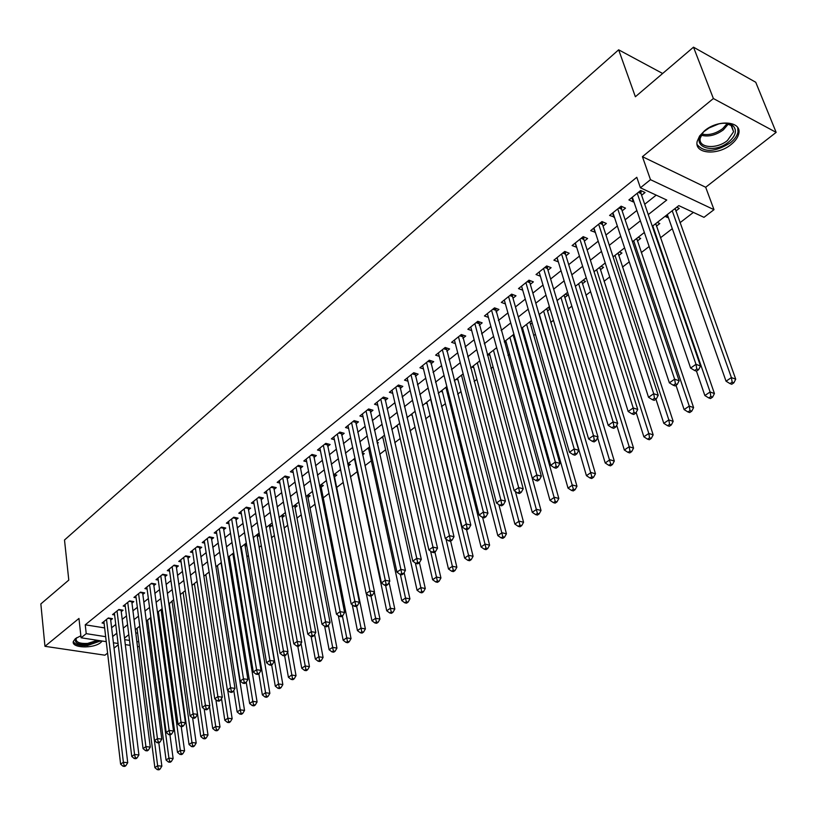 <?xml version="1.0" encoding="UTF-8"?>
<svg xmlns="http://www.w3.org/2000/svg" width="817" height="817" viewBox="0 0 817 817"><rect width="100%" height="100%" fill="white"/><g stroke="black" fill="none" stroke-linecap="round" stroke-linejoin="round"><path stroke-width="1.23" d="M80.863 635.81L75.399 638.618L73.326 641.468C71.13 648.116 93.444 648.892 100.767 642.509L102.217 641.049M731.113 144.486C735.402 141.035 737.955 137.399 738.772 133.6C742.02 121.182 718.143 119.078 704.571 130.761L699.597 135.99L697.177 141.412C694.042 153.892 717.53 155.894 731.113 144.486M662.648 73.489L618.653 49.817L64.502 540.006L68.791 580.09L40.85 603.926L44.955 646.318L104.913 655.193L107.599 653.11M114.023 648.106L118.23 644.827M618.653 49.817L635.371 96.753L693.5 47.172L755.745 82.262L776.15 132.374L713.384 98.53L642.428 156.68L650.485 179.679L713.997 209.673L703.978 217.332L678.784 205.618L652.303 226.278M642.428 156.68L705.684 187.256L776.15 132.374M705.684 187.256L713.997 209.673M147.877 633.093L149.205 632.072M159.09 624.443L159.999 623.739M234.826 566.038L235.766 565.313M246.857 556.755L248.429 555.55M259.081 547.339L261.307 545.613M271.489 537.76L274.4 535.523M284.091 528.037L287.707 525.26M296.908 518.162L301.238 514.822M309.919 508.133L314.994 504.212M323.144 497.931L328.996 493.417M336.584 487.565L343.232 482.438M350.422 476.893L357.213 471.654M364.944 465.69L371.296 460.788M379.721 454.293L385.614 449.748M394.764 442.691L400.187 438.515M410.073 430.886L414.995 427.097M425.667 418.866L430.069 415.475M441.527 406.631L445.398 403.649M457.694 394.172L461.002 391.609M474.146 381.478L476.893 379.364M490.915 368.549L493.06 366.894M507.99 355.375L509.522 354.2M516.834 348.553L517.723 347.868M525.392 341.955L526.281 341.271M533.644 335.593L535.421 334.224M550.76 322.398L553.456 320.315M568.193 308.949L571.839 306.14M585.952 295.254L590.599 291.679M604.049 281.303L609.727 276.922M622.493 267.077L629.233 261.879M641.294 252.576L649.147 246.52M660.463 237.798L672.289 228.668M679.999 222.724L693.378 212.41M693.5 47.172L713.384 98.53M110.683 620.134L112.511 618.663L108.334 617.979L102.074 623.003L104.106 623.34M121.222 611.688L123.091 610.207L118.904 609.492L112.542 614.598L114.615 614.946M131.935 603.13L133.825 601.608L129.627 600.883L123.173 606.061L125.277 606.428M142.801 594.429L144.711 592.897L140.504 592.141L133.957 597.401L136.102 597.778M153.831 585.605L155.771 584.043L151.554 583.277L144.905 588.608L147.101 589.006M165.024 576.649L166.995 575.066L162.767 574.269L156.016 579.682L158.253 580.101M176.39 567.549L178.392 565.946L174.154 565.119L167.301 570.623L169.579 571.063M187.93 558.317L189.973 556.683L185.714 555.836L178.76 561.422L181.088 561.882M199.654 548.932L201.728 547.278L197.459 546.41L190.392 552.078L192.771 552.558M211.552 539.404L213.656 537.729L209.387 536.83L202.208 542.59L204.638 543.091M223.654 529.733L225.788 528.027L221.499 527.098L214.207 532.96L216.689 533.481M235.929 519.898L238.104 518.162L233.815 517.212L226.401 523.166L228.934 523.717M248.409 509.91L250.615 508.154L246.315 507.173L238.789 513.219L241.372 513.791M261.093 499.769L263.34 497.972L259.03 496.961L251.381 503.109L254.016 503.721M273.981 489.454L276.258 487.626L271.949 486.595L264.167 492.835L266.863 493.478M287.084 478.966L289.402 477.118L285.072 476.045L277.167 482.398L279.935 483.072M300.401 468.315L302.75 466.436L298.419 465.333L290.382 471.787L293.211 472.492M313.942 457.479L316.332 455.569L311.992 454.436L303.822 460.992L306.712 461.738M327.699 446.46L330.139 444.519L325.789 443.355L317.486 450.024L320.438 450.8M341.7 435.267L344.182 433.286L339.821 432.081L331.375 438.872L334.408 439.689M355.946 423.87L358.459 421.858L354.098 420.622L345.499 427.526L348.614 428.384M370.428 412.279L372.991 410.226L368.62 408.96L359.878 415.976L363.065 416.895M385.164 400.483L387.769 398.4L383.398 397.093L374.503 404.231L377.771 405.201M400.156 388.483L402.812 386.359L398.43 385.021L389.382 392.283L392.732 393.304M415.424 376.269L418.12 374.115L413.739 372.726L404.517 380.13L407.959 381.202M430.957 363.841L433.704 361.645L429.313 360.215L419.938 367.752L423.472 368.886M446.766 351.187L449.564 348.951L445.173 347.48L435.624 355.15L439.26 356.345M462.871 338.299L465.721 336.022L461.329 334.51L451.597 342.323L455.335 343.589M479.262 325.186L482.163 322.858L477.771 321.306L467.865 329.261L471.715 330.599M495.97 311.818L498.921 309.449L494.53 307.856L484.44 315.954L488.392 317.374M512.974 298.205L515.987 295.795L511.595 294.14L501.311 302.402L505.396 303.904M530.315 284.326L533.378 281.875L528.987 280.18L518.509 288.595L522.717 290.188M547.982 270.192L551.107 267.69L546.706 265.944L536.034 274.522L540.374 276.217M565.987 255.792L569.173 253.239L564.772 251.432L553.895 260.174L558.348 261.889M584.339 241.097L587.586 238.503L583.195 236.644L572.104 245.56L576.659 247.245M603.048 226.125L606.367 223.47L601.976 221.56L590.66 230.649L595.338 232.304M622.135 210.847L625.516 208.151L621.134 206.18L609.594 215.443L614.374 217.067M666.682 215.055L667.55 217.516L668.183 217.016M675.843 211.052L679.284 208.376L676.752 207.201M656.429 226.166L659.799 223.541L657.266 222.408M637.383 240.995L640.691 238.421L638.159 237.318M618.704 255.537L621.951 253.015L619.409 251.942M600.372 269.814L603.559 267.333L601.016 266.291M582.388 283.816L585.513 281.385L582.97 280.374M564.741 297.562L567.805 295.172L565.262 294.191M547.41 311.052L550.086 308.969M530.396 324.298L532.163 322.929M513.689 337.309L514.567 336.624M377.331 443.478L378.353 442.691L377.076 442.344M362.625 454.926L364.259 453.66L362.237 453.118M348.175 466.18L350.401 464.444L347.879 463.79M334.408 476.903L336.767 475.065L334.245 474.422M321.04 487.32L323.358 485.502L320.846 484.879M307.876 497.563L310.164 495.776L307.652 495.173M294.927 507.643L297.174 505.897L294.671 505.304M282.182 517.57L284.398 515.844L281.896 515.272M269.63 527.343L271.816 525.637L269.314 525.086M257.284 536.953L259.428 535.288L256.936 534.747M245.12 546.43L246.683 545.205M233.141 555.754L234.07 555.029M135.724 632.889L137.654 633.195M665.018 216.362L667.55 217.516M547.87 307.754L549.964 308.54M530.805 321.071L531.724 321.408M521.818 329.343L523.013 329.772M504.283 341.935L506.326 342.64M487.851 354.588L489.934 355.293M471.858 367.068L473.829 367.711M456.141 379.323L458.02 379.925M440.7 391.374L442.487 391.925M425.524 403.21L427.22 403.731M410.604 414.852L412.217 415.332M395.939 426.29L397.47 426.74M381.519 437.544L382.979 437.953M367.333 448.604L368.722 448.982M353.393 459.491L354.711 459.838M339.678 470.194L340.76 470.469M244.743 544.255L246.591 544.643M232.743 553.62L233.876 553.855M173.643 599.729L169.333 603.62M157.906 612.004L158.427 612.096M648.269 214.595L666.754 200.032L640.405 187.787L636.79 177.299L85.244 624.801L104.637 627.916M111.592 627.762L115.769 624.454M122.172 619.357L126.472 615.947M132.916 610.83L137.338 607.317M143.812 602.17L148.367 598.555M154.883 593.377L159.56 589.649M166.117 584.451L170.937 580.621M177.514 575.393L182.477 571.451M189.105 566.191L194.211 562.137M200.859 556.847L206.119 552.67M212.808 547.359L218.21 543.06M224.941 537.719L230.506 533.297M237.267 527.925L242.996 523.38M249.798 517.978L255.68 513.301M262.523 507.857L268.579 503.047M275.462 497.584L281.691 492.631M288.615 487.136L295.019 482.05M301.973 476.525L308.571 471.286M315.566 465.721L322.358 460.339M329.394 454.742L336.369 449.197M343.446 443.58L350.626 437.871M357.744 432.224L365.128 426.351M372.286 420.673L379.885 414.627M387.084 408.919L394.907 402.699M402.138 396.95L410.185 390.557M417.467 384.776L425.749 378.2M433.061 372.389L441.588 365.618M448.952 359.766L457.714 352.801M465.118 346.919L474.146 339.76M481.591 333.836L490.874 326.463M498.37 320.509L507.919 312.921M515.456 306.937L525.29 299.124M532.868 293.099L542.999 285.051M550.617 279.005L561.044 270.723M568.714 264.626L579.447 256.109M587.157 249.982L598.207 241.199M605.959 235.041L617.335 226.003M625.138 219.804L636.862 210.49M644.705 204.26L656.204 195.13M641.6 195.273L645.052 192.516L640.671 190.484L628.906 199.94L633.287 201.932L633.798 201.523M106.251 641.662L81.077 637.781L78.963 618.449L44.955 646.318M81.077 637.781L86.224 633.645L105.669 636.688M85.244 624.801L86.224 633.645M640.405 187.787L650.485 179.679M139.39 646.778L137.45 646.472M130.148 645.348L125.287 644.603M118.067 643.49L113.389 642.765M124.674 639.66L129.525 640.416M136.827 641.549L138.757 641.856M644.358 232.477L632.491 241.73M624.596 247.888L613.087 256.875M605.234 263.003L594.051 271.724M586.249 277.811L575.393 286.287M567.631 292.333L557.092 300.564M549.381 306.579L539.138 314.565M531.469 320.55L521.522 328.311M513.903 334.255L504.242 341.792M496.665 347.705L487.279 355.027M479.753 360.9L470.633 368.018M463.147 373.859L454.283 380.773M446.848 386.574L438.239 393.294M430.835 399.064L422.471 405.589M415.118 411.329L406.989 417.671M399.676 423.38L391.772 429.538M384.511 435.216L376.831 441.2M369.601 446.838L362.135 452.659M354.956 458.266L347.705 463.923M340.556 469.499L333.51 474.994M326.412 480.539L319.559 485.88M312.492 491.395L305.844 496.593M298.818 502.067L292.343 507.112M285.368 512.565L279.077 517.467M272.132 522.88L266.025 527.649M259.122 533.041L253.178 537.678M246.315 543.029L240.545 547.533M233.713 552.854L228.106 557.235M221.315 562.535L215.862 566.784M209.111 572.053L203.821 576.189M197.101 581.418L191.954 585.442M185.285 590.65L180.281 594.551M162.175 608.675L157.456 612.362M150.89 617.478L146.294 621.063M139.768 626.159L135.305 629.631M128.81 634.707L124.48 638.077M112.634 636.525L116.831 633.226M123.255 628.161L127.575 624.76M134.039 619.664L138.481 616.171M144.977 611.045L149.552 607.45M156.088 602.292L160.796 598.595M167.362 593.418L172.203 589.598M178.811 584.39L183.794 580.468M190.443 575.239L195.569 571.195M202.248 565.936L207.528 561.779M214.248 556.489L219.671 552.21M226.432 546.89L232.018 542.488M238.809 537.137L244.559 532.613M251.391 527.231L257.294 522.574M264.167 517.161L270.253 512.371M277.157 506.928L283.417 501.995M290.362 496.522L296.806 491.456M303.791 485.952L310.419 480.733M317.445 475.198L324.257 469.826M331.324 464.26L338.34 458.735M345.448 453.139L352.658 447.45M359.807 441.823L367.231 435.972M374.421 430.314L382.06 424.299M389.29 418.6L397.144 412.411M404.415 406.682L412.503 400.32M419.815 394.55L428.139 388.004M435.492 382.203L444.05 375.463M451.454 369.631L460.267 362.687M467.712 356.825L476.781 349.686M484.267 343.783L493.591 336.441M501.127 330.507L510.727 322.94M518.305 316.976L528.191 309.183M535.809 303.178L545.991 295.162M553.66 289.126L564.139 280.864M571.849 274.798L582.633 266.291M590.395 260.184L601.506 251.432M609.308 245.294L620.746 236.276M628.59 230.098L640.375 220.815M631.807 197.602L633.287 201.932M612.556 213.074L613.976 217.383M593.673 228.229L595.052 232.528M575.158 243.098L576.496 247.377M556.99 257.692L558.287 261.94M637.229 193.251L696.002 364.321L690.61 368.058L632.317 197.193M640.967 190.627L641.039 193.619L700.506 366.006L696.002 364.321L696.789 369.008L694.634 370.51L696.431 371.173L698.596 369.682L696.789 369.008M698.596 369.682L700.506 366.006M690.61 368.058L694.634 370.51M667.326 214.565L726.037 381.202L731.399 377.577L735.719 379.19L675.138 208.468M732.155 382.162L730.01 383.612L731.736 384.256L733.88 382.805L732.155 382.162L731.399 377.577L672.217 210.745M730.01 383.612L726.037 381.202M735.719 379.19L733.88 382.805M715.968 124.603C723.556 122.397 729.315 122.846 733.237 125.971C737.189 130.536 735.688 135.867 728.723 141.933C712.495 155.608 688.455 145.651 704.183 131.414L710.749 126.788M703.059 132.568L700.292 138.012C697.779 148.02 716.621 149.644 727.487 140.473L733.584 131.772L731.654 125.685L725.394 123.234M708.043 128.381L718.991 123.806M697.105 144.548C704.152 152.82 715.253 152.238 730.398 142.801C734.657 139.37 737.189 135.765 737.996 131.986L737.741 127.636M99.276 640.589L87.674 644.674C77.145 644.858 73.448 642.581 76.584 637.852L76.839 637.628M76.788 637.668L76.042 639.078C76.144 642.336 79.995 643.786 87.603 643.418L97.478 640.314M73.316 641.508C74.95 644.654 79.719 645.981 87.623 645.471L100.889 640.834M617.754 208.897L674.628 379.17L669.358 382.836L612.944 212.757M621.533 206.354L621.584 209.203L679.141 380.804L674.628 379.17L675.414 383.806L673.3 385.267L675.118 385.92L677.222 384.46L675.414 383.806M677.222 384.46L679.141 380.804M669.358 382.836L673.3 385.267M598.667 224.226L653.702 393.712L648.535 397.297L593.949 228.004M602.466 221.775L602.517 224.481L658.226 395.285L653.702 393.712L654.488 398.298L652.426 399.727L654.233 400.35L656.306 398.921L654.488 398.298M656.306 398.921L658.226 395.285M648.535 397.297L652.426 399.727M579.947 239.258L633.206 407.949L628.15 411.462L575.321 242.966M583.777 236.889L583.818 239.463L637.74 409.47L633.206 407.949L634.002 412.483L631.98 413.882L633.788 414.485L635.82 413.085L634.002 412.483M635.82 413.085L637.74 409.47M628.15 411.462L631.98 413.882M561.585 253.995L613.138 421.899L608.185 425.34L557.051 257.641M565.435 251.707L565.476 254.158L617.672 423.369L613.138 421.899L613.935 426.372L611.953 427.751L613.761 428.333L615.752 426.964L613.935 426.372M615.752 426.964L617.672 423.369M608.185 425.34L611.953 427.751M696.492 371.132L704.857 395.54L710.106 391.976L714.436 393.549L655.745 223.592M710.861 396.521L708.758 397.93L710.494 398.553L712.598 397.133L710.861 396.521L710.106 391.976L652.773 225.911M708.758 397.93L704.857 395.54M714.436 393.549L712.598 397.133M676.006 385.297L684.105 409.572L689.252 406.09L693.592 407.601L636.719 238.431M690.018 410.573L687.955 411.962L689.691 412.565L691.754 411.176L690.018 410.573L689.252 406.09L633.706 240.78M687.955 411.962L684.105 409.572M693.592 407.601L691.754 411.176M655.939 399.176L663.782 423.329L668.827 419.907L673.177 421.378L618.061 252.994M669.583 424.34L667.56 425.708L669.307 426.28L671.329 424.922L669.583 424.34L668.827 419.907L615.007 255.374M667.56 425.708L663.782 423.329M673.177 421.378L671.329 424.922M636.157 412.452L643.857 436.799L648.8 433.459L653.161 434.869L599.76 267.271M649.566 437.841L647.585 439.168L649.331 439.73L651.312 438.392L649.566 437.841L648.8 433.459L596.655 269.692M647.585 439.168L643.857 436.799M653.161 434.869L651.312 438.392M543.581 268.456L593.479 435.563L588.618 438.943L539.138 272.03M547.451 266.24L547.492 268.579L598.013 436.983L593.479 435.563L594.276 439.985L592.325 441.333L594.143 441.895L596.093 440.557L594.276 439.985M596.093 440.557L598.013 436.983M588.618 438.943L592.325 441.333M616.692 425.197L624.331 450.014L629.182 446.736L633.543 448.094L581.796 281.293M629.948 451.066L628.007 452.373L629.754 452.914L631.694 451.607L629.948 451.066L629.182 446.736L578.65 283.734M628.007 452.373L624.331 450.014M633.543 448.094L631.694 451.607M525.913 282.641L574.208 448.952L569.449 452.261L521.552 286.144M529.814 280.497L529.845 282.713L578.753 450.33L574.208 448.952L575.005 453.333L573.095 454.65L574.923 455.192L576.822 453.874L575.005 453.333M576.822 453.874L578.753 450.33M569.449 452.261L573.095 454.65M597.625 437.708L605.193 462.963L609.942 459.746L614.313 461.064L564.159 295.049M610.707 464.025L608.808 465.312L610.554 465.833L612.454 464.546L610.707 464.025L560.983 297.521M608.808 465.312L605.193 462.963M614.313 461.064L612.454 464.546M508.582 296.561L555.325 462.085L550.658 465.322L504.303 300.002M512.494 294.477L512.525 296.591L559.87 463.402L555.325 462.085L556.122 466.405L554.253 467.692L556.071 468.223L557.94 466.926L556.122 466.405M557.94 466.926L559.87 463.402M550.658 465.322L554.253 467.692M539.353 314.402L586.422 475.657L591.079 472.502L595.46 473.778L546.849 308.55M591.855 476.74L589.986 477.996L591.733 478.496L593.602 477.24L591.855 476.74L543.642 311.052M589.986 477.996L586.422 475.657M595.46 473.778L593.602 477.24M491.568 310.225L536.81 474.943L532.235 478.119L487.371 313.595M495.5 308.203L541.354 476.229L536.81 474.943L537.606 479.222L535.778 480.488L537.596 480.999L539.434 479.732L537.606 479.222M539.434 479.732L541.354 476.229M532.235 478.119L535.778 480.488M522.4 327.627L568.019 488.106L572.584 485.022L576.965 486.248L529.855 321.816M573.36 489.209L571.522 490.435L573.279 490.925L575.107 489.689L573.36 489.209L526.618 324.339M571.522 490.435L568.019 488.106M576.965 486.248L575.107 489.689M474.871 323.634L518.662 487.555L514.179 490.67L470.745 326.943M478.813 321.673L523.207 488.801L518.662 487.555L519.459 491.783L517.661 493.029L519.479 493.519L521.277 492.273L519.459 491.783M521.277 492.273L523.207 488.801M514.179 490.67L517.661 493.029M505.764 340.607L549.964 500.321L554.447 497.287L558.818 498.482L513.168 334.827M555.213 501.434L553.415 502.639L555.172 503.109L556.969 501.904L555.213 501.434L509.89 337.39M553.415 502.639L549.964 500.321M558.818 498.482L556.969 501.904M458.48 336.798L500.862 499.933L496.46 502.986L454.426 340.056M462.432 334.888L505.406 501.127L500.862 499.933L501.658 504.109L499.902 505.335L501.72 505.805L503.476 504.589L501.658 504.109M503.476 504.589L505.406 501.127M496.46 502.986L499.902 505.335M489.414 353.363L532.255 512.31L536.646 509.328L541.028 510.482L496.787 348.124M537.412 513.433L535.656 514.618L537.412 515.067L539.169 513.883L537.412 513.433L493.468 350.197M535.656 514.618L532.255 512.31M541.028 510.482L539.169 513.883M442.375 349.727L483.398 512.065L479.089 515.057L438.402 352.924M446.348 347.868L487.943 513.219L483.398 512.065L484.195 516.201L482.469 517.396L484.287 517.855L486.023 516.661L484.195 516.201M486.023 516.661L487.943 513.219M479.089 515.057L482.469 517.396M473.36 365.893L514.873 524.065L519.183 521.144L523.564 522.257L515.394 491.497M519.949 525.198L518.223 526.362L519.98 526.802L521.706 525.637L519.949 525.198L477.342 362.779M518.223 526.362L514.873 524.065M523.564 522.257L521.706 525.637M426.566 362.421L466.272 523.963L462.034 526.904L422.665 365.567M430.549 360.614L470.817 525.086L466.272 523.963L467.069 528.058L465.373 529.232L467.191 529.671L468.887 528.497L467.069 528.058M468.887 528.497L470.817 525.086M462.034 526.904L465.373 529.232M457.581 378.2L497.808 535.605L502.047 532.745L506.428 533.818L498.87 504.63M502.812 536.749L501.117 537.892L502.874 538.321L504.569 537.178L502.812 536.749L461.503 375.146M501.117 537.892L497.808 535.605M506.428 533.818L504.569 537.178M411.043 374.891L449.462 535.646L445.306 538.536L407.203 377.975M415.026 373.134L454.007 536.728L449.462 535.646L450.259 539.69L448.604 540.844L450.422 541.273L452.077 540.119L450.259 539.69M452.077 540.119L454.007 536.728M445.306 538.536L448.604 540.844M442.079 390.291L481.06 546.941L485.227 544.122L489.597 545.164L482.612 517.427M485.992 548.095L484.328 549.218L486.074 549.627L487.739 548.503L485.992 548.095L445.929 387.289M484.328 549.218L481.06 546.941M489.597 545.164L487.739 548.503M395.785 387.146L432.969 547.114L428.894 549.943L392.007 390.179M399.779 385.43L437.514 548.146L432.969 547.114L433.766 551.118L432.132 552.241L433.95 552.66L435.584 551.526L433.766 551.118M435.584 551.526L437.514 548.146M428.894 549.943L432.132 552.241M426.842 402.178L464.628 558.062L468.703 555.294L473.084 556.295L466.507 529.508M469.479 559.226L467.845 560.329L469.591 560.717L471.225 559.625L469.479 559.226L430.63 399.227M467.845 560.329L464.628 558.062M473.084 556.295L471.225 559.625M380.793 399.186L416.782 558.358L412.779 561.146L377.086 402.158M384.797 397.511L421.317 559.369L416.782 558.358L417.579 562.321L415.976 563.434L417.793 563.832L419.397 562.719L417.579 562.321M419.397 562.719L421.317 559.369M412.779 561.146L415.976 563.434M411.87 413.862L448.482 568.979L452.485 566.263L456.866 567.233L450.627 541.13M453.261 570.154L451.658 571.236L453.404 571.624L455.008 570.542L453.261 570.154L446.021 539.036M451.658 571.236L448.482 568.979M456.866 567.233L455.008 570.542M366.057 411.012L400.881 569.408L396.96 572.135L362.421 413.943M370.07 409.378L405.416 570.378L400.881 569.408L401.688 573.33L400.105 574.422L401.923 574.8L403.496 573.718L401.688 573.33M403.496 573.718L405.416 570.378M396.96 572.135L400.105 574.422M397.154 425.34L432.622 579.702L436.564 577.047L440.935 577.976L434.889 552.006M437.33 580.887L435.757 581.949L437.503 582.327L439.086 581.265L437.33 580.887L430.569 551.128M435.757 581.949L432.622 579.702M440.935 577.976L439.086 581.265M351.586 422.644L385.277 580.254L381.416 582.929L348.001 425.514M355.589 421.041L389.801 581.193L385.277 580.254L386.073 584.135L384.531 585.207L386.339 585.575L387.891 584.502L386.073 584.135M387.891 584.502L389.801 581.193M381.416 582.929L384.531 585.207M382.683 436.635L417.058 590.242L420.918 587.627L425.289 588.526L419.427 562.668M421.695 591.437L420.142 592.478L421.889 592.836L423.441 591.794L421.695 591.437L415.373 563.005M420.142 592.478L417.058 590.242M425.289 588.526L423.441 591.794M337.35 434.072L369.948 590.905L366.159 593.54L333.826 436.901M341.363 432.51L374.472 591.804L369.948 590.905L370.755 594.745L369.233 595.797L371.041 596.155L372.562 595.103L370.755 594.745M372.562 595.103L374.472 591.804M366.159 593.54L369.233 595.797M368.457 447.736L401.75 600.587L405.549 598.024L409.92 598.892L404.119 572.635M406.325 601.792L404.803 602.813L406.549 603.16L408.071 602.139L406.325 601.792L400.391 574.474M404.803 602.813L401.75 600.587M409.92 598.892L408.071 602.139M323.358 445.306L354.895 601.363L351.177 603.957L319.896 448.084M327.372 443.774L359.409 602.241L354.895 601.363L355.691 605.172L354.2 606.204L356.008 606.551L357.499 605.52L355.691 605.172M357.499 605.52L359.409 602.241M351.177 603.957L354.2 606.204M354.455 458.654L386.717 610.759L390.455 608.236L394.815 609.073L389.086 582.429M391.22 611.974L389.729 612.975L391.476 613.312L392.967 612.301L391.22 611.974L385.583 585.421M389.729 612.975L386.717 610.759M394.815 609.073L392.967 612.301M309.602 456.356L340.107 611.647L336.451 614.18L306.191 459.093M313.616 454.855L344.621 612.484L340.107 611.647L340.903 615.405L339.443 616.427L341.24 616.753L342.711 615.742L340.903 615.405M342.711 615.742L344.621 612.484M336.451 614.18L339.443 616.427M366.353 593.683L371.949 620.757L375.616 618.275L379.966 619.082L374.319 592.08M376.382 621.972L374.911 622.962L376.657 623.279L378.128 622.288L376.382 621.972L371.02 596.155M374.911 622.962L371.949 620.757M379.966 619.082L378.128 622.288M296.071 467.222L325.575 621.737L321.99 624.239L292.721 469.908M300.094 465.751L330.078 622.554L325.575 621.737L326.371 625.475L324.931 626.465L326.739 626.792L328.179 625.791L326.371 625.475M328.179 625.791L330.078 622.554M321.99 624.239L324.931 626.465M352.239 604.743L357.427 630.581L361.032 628.14L365.383 628.927L334.061 474.565M361.798 631.796L360.358 632.777L362.094 633.083L363.545 632.113L361.798 631.796L356.59 606.153M360.358 632.777L357.427 630.581M365.383 628.927L363.545 632.113M282.764 477.904L311.297 631.664L307.774 634.115L279.465 480.549M286.777 476.474L315.791 632.45L311.297 631.664L312.094 635.36L310.685 636.341L312.482 636.647L313.891 635.667L312.094 635.36M313.891 635.667L315.791 632.45M307.774 634.115L310.685 636.341M338.33 615.599L343.15 640.232L346.704 637.832L351.044 638.598L320.703 484.992M347.47 641.468L346.051 642.417L347.787 642.724L349.206 641.764L347.47 641.468L342.394 615.967M346.051 642.417L343.15 640.232M351.044 638.598L349.206 641.764M269.671 488.423L297.265 641.416L293.793 643.827L266.424 491.027M273.695 487.014L301.749 642.172L297.265 641.416L298.062 645.073L296.673 646.033L298.46 646.339L299.859 645.369L298.062 645.073M299.859 645.369L301.749 642.172M293.793 643.827L296.673 646.033M324.655 626.251L329.118 649.729L332.611 647.37L336.941 648.106L307.56 495.245M333.377 650.965L331.978 651.905L333.714 652.191L335.103 651.251L333.377 650.965L328.403 625.413M331.978 651.905L329.118 649.729M336.941 648.106L335.103 651.251M256.793 498.768L283.468 651.006L280.057 653.375L253.597 501.321M260.807 497.379L287.952 651.731L283.468 651.006L284.265 654.621L282.896 655.571L284.684 655.857L286.052 654.917L284.265 654.621M286.052 654.917L287.952 651.731M280.057 653.375L282.896 655.571M311.124 636.412L315.321 659.064L318.753 656.745L323.083 657.45L294.62 505.345M319.518 660.299L318.14 661.229L319.876 661.504L321.244 660.585L319.518 660.299L314.596 634.472M318.14 661.229L315.321 659.064M323.083 657.45L321.244 660.585M244.12 508.94L269.906 660.432L266.556 662.761L240.974 511.462M248.133 507.582L274.379 661.127L269.906 660.432L270.703 664.017L269.355 664.946L271.142 665.222L272.49 664.292L270.703 664.017M272.49 664.292L274.379 661.127M266.556 662.761L269.355 664.946M297.786 646.216L301.749 668.245L305.129 665.967L309.439 666.641L281.885 515.282M305.885 669.491L304.537 670.4L306.263 670.665L307.621 669.756L305.885 669.491L301.024 643.398M304.537 670.4L301.749 668.245M309.439 666.641L307.621 669.756M231.64 518.958L256.579 669.695L253.28 671.982L228.556 521.43M235.664 517.621L261.031 670.369L256.579 669.695L257.365 673.249L256.048 674.168L257.825 674.433L259.152 673.514L257.365 673.249M259.152 673.514L261.031 670.369M253.28 671.982L256.048 674.168M284.653 655.857L288.411 677.273L291.72 675.026L296.03 675.69L269.344 525.096M292.486 678.529L291.158 679.417L292.884 679.673L294.212 678.784L292.486 678.529L287.686 652.17M291.158 679.417L288.411 677.273M296.03 675.69L294.212 678.784M219.365 528.813L243.466 678.804L240.218 681.061L216.331 531.254M223.388 527.506L247.908 679.458L243.466 678.804L244.252 682.328L242.955 683.226L244.732 683.482L246.029 682.583L244.252 682.328M246.029 682.583L247.908 679.458M240.218 681.061L242.955 683.226M271.642 664.875L275.278 686.157L278.536 683.952L282.845 684.585L256.998 534.757M279.302 687.414L277.994 688.292L279.71 688.537L281.017 687.659L279.302 687.414L278.536 683.952L253.382 537.515M277.994 688.292L275.278 686.157M282.845 684.585L281.017 687.659M207.283 538.515L230.568 687.771L227.371 689.987L204.301 540.915M211.307 537.229L235 688.394L230.568 687.771L231.354 691.264L230.077 692.142L231.854 692.397L233.131 691.509L231.354 691.264M233.131 691.509L235 688.394M227.371 689.987L230.077 692.142M258.846 673.729L262.359 694.899L265.566 692.724L269.865 693.337L244.845 544.275M266.332 696.155L265.045 697.024L266.761 697.258L268.047 696.39L266.332 696.155L265.566 692.724L241.219 547.002M265.045 697.024L262.359 694.899M269.865 693.337L268.047 696.39M195.396 548.064L217.884 696.584L214.738 698.77L192.444 550.433M199.409 546.808L222.306 697.197L217.884 696.584L218.66 700.046L217.404 700.915L219.181 701.149L220.437 700.281L218.66 700.046M220.437 700.281L222.306 697.197M214.738 698.77L217.404 700.915M246.223 682.266L249.645 703.498L252.81 701.354L257.089 701.946L232.876 553.65M253.566 704.754L252.3 705.612L254.016 705.837L255.282 704.989L253.566 704.754L252.81 701.354L229.25 556.346M252.3 705.612L249.645 703.498M257.089 701.946L255.282 704.989M183.682 557.47L205.394 705.265L202.31 707.41L180.782 559.798M187.696 556.234L209.816 705.847L205.394 705.265L206.18 708.686L204.944 709.544L206.711 709.769L207.947 708.921L206.18 708.686M207.947 708.921L209.816 705.847M202.31 707.41L204.944 709.544M233.764 690.447L237.144 711.954L240.249 709.85L244.528 710.422L221.09 562.882M241.005 713.221L239.759 714.058L241.475 714.283L242.72 713.445L241.005 713.221L240.249 709.85L217.455 565.548M239.759 714.058L237.144 711.954M244.528 710.422L242.72 713.445M172.152 566.732L193.118 713.792L190.075 715.906L169.293 569.02M176.155 565.507L197.53 714.354L193.118 713.792L193.895 717.193L192.679 718.031L194.446 718.255L195.661 717.408L193.895 717.193M195.661 717.408L197.53 714.354M190.075 715.906L192.679 718.031M221.509 698.515L224.828 720.288L227.892 718.214L232.161 718.756L227.749 690.283M228.648 721.554L227.422 722.381L229.128 722.596L230.353 721.768L228.648 721.554L227.892 718.214L205.833 574.606M227.422 722.381L224.828 720.288M232.161 718.756L230.353 721.768M160.796 575.852L181.037 722.197L178.045 724.271L157.977 578.109M164.799 574.647L185.428 722.728L181.037 722.197L181.813 725.557L180.618 726.384L182.375 726.599L183.57 725.772L181.813 725.557M183.57 725.772L185.428 722.728M178.045 724.271L180.618 726.384M209.448 706.45L212.716 728.488L215.719 726.446L219.987 726.967L215.872 699.679M216.474 729.755L215.269 730.572L216.975 730.776L218.18 729.959L216.474 729.755L215.719 726.446L194.395 583.542M215.269 730.572L212.716 728.488M219.987 726.967L218.18 729.959M149.603 584.829L169.139 730.459L166.198 732.502L146.835 587.055M153.606 583.655L173.521 730.98L169.139 730.459L169.916 733.799L168.741 734.616L170.487 734.82L171.672 734.003L169.916 733.799M171.672 734.003L173.521 730.98M166.198 732.502L168.741 734.616M180.332 594.51L200.778 736.556L203.75 734.544L207.998 735.055L204.168 708.921M204.495 737.833L203.31 738.629L205.016 738.823L206.201 738.027L204.495 737.833L203.75 734.544L183.12 592.335M203.31 738.629L200.778 736.556M207.998 735.055L206.201 738.027M138.594 593.683L157.436 738.599L154.536 740.611L135.857 595.869M142.587 592.519L161.807 739.099L157.436 738.599L158.202 741.897L157.048 742.704L158.794 742.898L159.958 742.102L158.202 741.897M159.958 742.102L161.807 739.099M154.536 740.611L157.048 742.704M169.262 603.14L189.033 744.501L191.954 742.53L196.192 743.01L192.638 718M192.71 745.778L191.535 746.564L193.231 746.758L194.405 745.972L192.71 745.778L191.954 742.53L172.019 600.995M191.535 746.564L189.033 744.501M196.192 743.01L194.405 745.972M127.738 602.395L145.906 746.605L143.057 748.586L125.042 604.56M131.731 601.251L150.267 747.085L145.906 746.605L146.682 749.883L145.538 750.67L147.285 750.864L148.428 750.067L146.682 749.883M148.428 750.067L150.267 747.085M143.057 748.586L145.538 750.67M158.365 611.647L177.473 752.324L180.343 750.384L184.571 750.843L181.211 726.456M181.098 753.611L179.944 754.387L181.64 754.561L182.783 753.785L181.098 753.611L180.343 750.384L161.072 609.533M179.944 754.387L177.473 752.324M184.571 750.843L182.783 753.785M117.045 610.983L134.56 754.489L131.751 756.44L114.39 613.118M121.028 609.85L138.91 754.949L134.56 754.489L135.326 757.737L134.202 758.523L135.949 758.697L137.072 757.921L135.326 757.737M137.072 757.921L138.91 754.949M131.751 756.44L134.202 758.523M147.611 620.032L166.076 760.035L168.915 758.115L173.133 758.564L169.936 734.749M169.66 761.311L168.527 762.077L170.212 762.251L171.345 761.495L169.66 761.311L168.915 758.115L150.287 617.948M168.527 762.077L166.076 760.035M173.133 758.564L171.345 761.495M106.506 619.449L123.387 762.251L120.62 764.181L103.892 621.543M110.489 618.336L127.728 762.7L123.387 762.251L124.153 765.478L123.05 766.244L124.787 766.417L125.889 765.652L124.153 765.478M125.889 765.652L127.728 762.7M120.62 764.181L123.05 766.244M137.021 628.293L154.862 767.623L157.65 765.733L161.858 766.162L158.825 742.878M158.396 768.909L157.283 769.655L158.958 769.828L160.081 769.073L158.396 768.909L157.65 765.733L139.656 626.241M157.283 769.655L154.862 767.623M161.858 766.162L160.081 769.073M638.986 191.842L640.906 192.73M638.332 192.373L641.039 193.619M675.261 209.418L674.413 209.029M728.468 123.888L723.372 129.852C715.784 135.305 708.421 137.093 701.282 135.234M701.946 134.08C708.778 135.53 715.672 133.722 722.647 128.667L727.212 123.53M619.541 207.457L621.461 208.325M618.877 207.988L621.584 209.203M600.475 222.765L602.405 223.613M599.811 223.307L602.517 224.481M581.775 237.778L583.716 238.595M581.101 238.319L583.818 239.463M563.444 252.504L565.374 253.301M562.77 253.056L565.476 254.158M655.867 224.542L655.009 224.164M636.841 239.381L635.983 239.013M618.173 253.934L617.325 253.566M599.862 268.211L599.004 267.864M545.46 266.945L547.39 267.71M544.776 267.496L547.492 268.579M581.888 282.222L581.04 281.875M527.813 281.119L529.753 281.865M527.128 281.671L529.845 282.713M564.251 295.968L563.403 295.642M510.502 295.019L512.433 295.744M509.808 295.58L512.525 296.591M546.941 309.469L546.083 309.153M493.509 308.673L495.439 309.377M492.804 309.235L495.521 310.215M529.947 322.725L529.089 322.409M476.822 322.061L478.752 322.746M476.127 322.633L478.833 323.583M513.25 335.736L512.392 335.44M460.451 335.215L462.381 335.879M459.736 335.787L462.453 336.716M496.859 348.522L496.001 348.226M444.366 348.134L446.296 348.777M443.651 348.706L446.368 349.605M428.568 360.818L430.498 361.441M427.853 361.39L430.559 362.268M413.055 373.277L414.975 373.89M412.34 373.849L415.046 374.707M397.808 385.522L399.738 386.114M397.093 386.094L399.789 386.921M382.826 397.542L384.756 398.124M382.111 398.124L384.807 398.931M368.11 409.368L370.03 409.93M367.384 409.95L370.081 410.726M353.638 420.99L355.558 421.531M352.913 421.572L355.609 422.328M339.423 432.407L341.332 432.939M338.698 432.99L341.383 433.725M325.442 443.631L327.351 444.152M324.706 444.223L327.392 444.938M311.685 454.681L313.595 455.171M310.96 455.263L313.636 455.957M298.164 465.537L300.074 466.017M297.429 466.129L300.105 466.803M334.102 475.412L333.571 475.28M284.867 476.219L286.767 476.689M284.132 476.811L286.798 477.465M320.744 485.829L319.896 485.625M271.775 486.728L273.675 487.177M271.04 487.32L273.715 487.953M307.59 496.082L306.743 495.878M258.907 497.063L260.797 497.502M258.172 497.655L260.827 498.278M294.651 506.172L293.803 505.978M246.244 507.234L248.133 507.663M245.498 507.827L248.154 508.429M281.916 516.109L281.068 515.915M233.774 517.243L235.664 517.661M233.039 517.835L235.684 518.427M269.375 525.882L268.538 525.699M220.764 527.69L223.409 528.262M257.028 535.503L256.191 535.329M208.692 537.392L211.327 537.943M244.875 544.98L244.038 544.806M196.795 546.941L199.43 547.472M232.906 554.314L232.069 554.14M185.091 556.336L187.716 556.867M221.121 563.505L220.284 563.342M173.561 565.599L176.186 566.11M209.183 572.492L208.672 572.39M162.205 574.719L164.82 575.209M151.022 583.695L153.637 584.175M140.013 592.539L142.607 593.009M129.157 601.261L131.751 601.71M118.465 609.839L121.049 610.279M107.926 618.306L110.509 618.724M731.654 125.685L733.237 125.971M731.011 125.164L733.584 131.772"/></g></svg>
